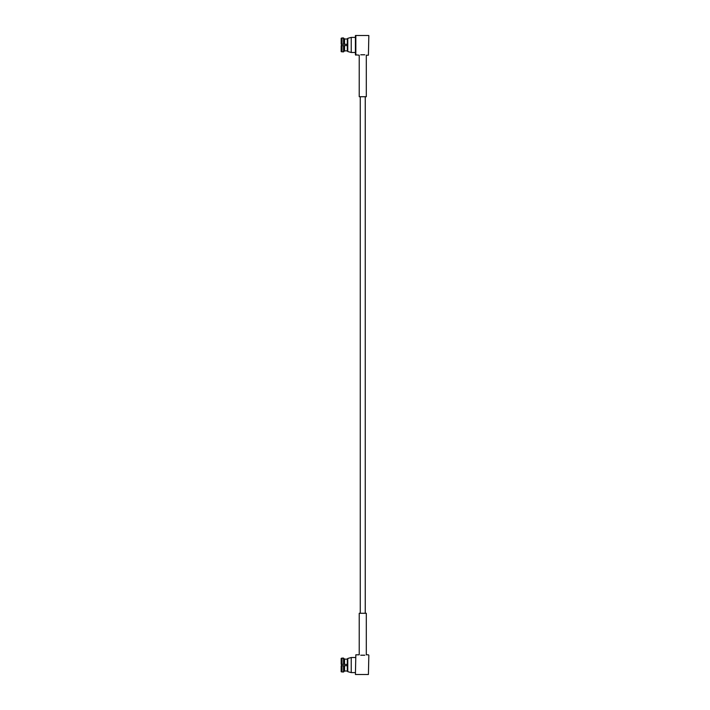 <?xml version="1.0" encoding="UTF-8"?>
<svg xmlns="http://www.w3.org/2000/svg" width="710" height="710" viewBox="0 0 710 710"><rect width="100%" height="100%" fill="white"/><g stroke="black" fill="none" stroke-linecap="round" stroke-linejoin="round"><path stroke-width="1.06" d="M362.198 54.785L363.316 54.785M341.581 665.776L341.581 664.356M341.998 672.033L341.998 665.767L341.164 665.785L341.164 671.74L343.516 672.033L341.164 671.74M341.998 665.767L343.516 665.74L343.516 672.033L344.563 671.003L343.516 672.033M343.516 658.099L344.563 659.128L347.288 659.12L344.563 659.128L343.516 658.099L343.516 664.391L341.998 664.365L341.998 658.099L343.516 658.099L341.164 658.392L341.164 664.347L341.998 664.365M343.516 665.74L344.563 665.723L344.563 671.003L347.288 671.012L344.563 671.003M344.563 659.128L344.563 664.409L343.516 664.391M341.164 658.392L341.998 658.099M347.288 664.453L344.563 664.409M344.563 665.723L347.288 665.678M351.228 657.522L351.228 672.61L347.785 671.669L347.785 658.463L351.228 657.522L355.417 657.522M347.785 658.463L347.288 658.978L347.288 671.154L347.785 671.669M368.836 655.215L368.419 674.5L368.836 655.215M355.417 674.5L355.834 654.797L355.417 674.5L368.419 674.5M364.789 655.215C366.768 654.691 366.768 654.691 364.789 655.215L360.724 655.215C358.736 654.691 358.736 654.691 360.724 655.215M363.316 655.215L362.215 655.215M368.419 654.797L366.298 654.797L366.298 613.28L359.216 613.28L359.216 654.797L355.834 654.797M341.581 45.644L341.581 44.224M341.164 38.26L341.164 44.215L341.998 44.233L341.998 37.967L341.164 38.26L343.516 37.967L343.516 44.26L341.998 44.233M341.998 51.901L341.998 45.635L341.164 45.653L341.164 51.608L343.516 51.901L341.164 51.608M341.998 45.635L343.516 45.609L343.516 51.901L344.563 50.871L343.516 51.901M343.516 45.609L344.563 45.591L344.563 50.871L347.288 50.88L344.563 50.871M343.516 44.26L344.563 44.277L344.563 38.997L343.516 37.967L341.998 37.967M344.563 38.997L347.288 38.988L344.563 38.997L343.516 37.967M347.288 44.322L344.563 44.277M344.563 45.591L347.288 45.546M351.228 37.39L351.228 52.478L347.785 51.537L347.785 38.331L351.228 37.39L355.417 37.39M347.785 38.331L347.288 38.846L347.288 51.022L347.785 51.537M368.836 35.5L368.419 55.203L368.836 35.5M355.417 35.5L355.417 54.785L359.216 55.203L359.216 96.72L366.298 96.72L366.298 55.203L368.419 55.203M355.834 35.5L368.419 35.5L355.834 35.5L355.834 55.203M364.789 54.785C366.777 55.309 366.777 55.309 364.789 54.785L360.724 54.785C358.745 55.309 358.745 55.309 360.724 54.785M351.228 672.61L355.417 672.61M365.251 613.28L365.251 96.72M360.263 613.28L360.263 96.72M351.228 52.478L355.417 52.478"/></g></svg>
